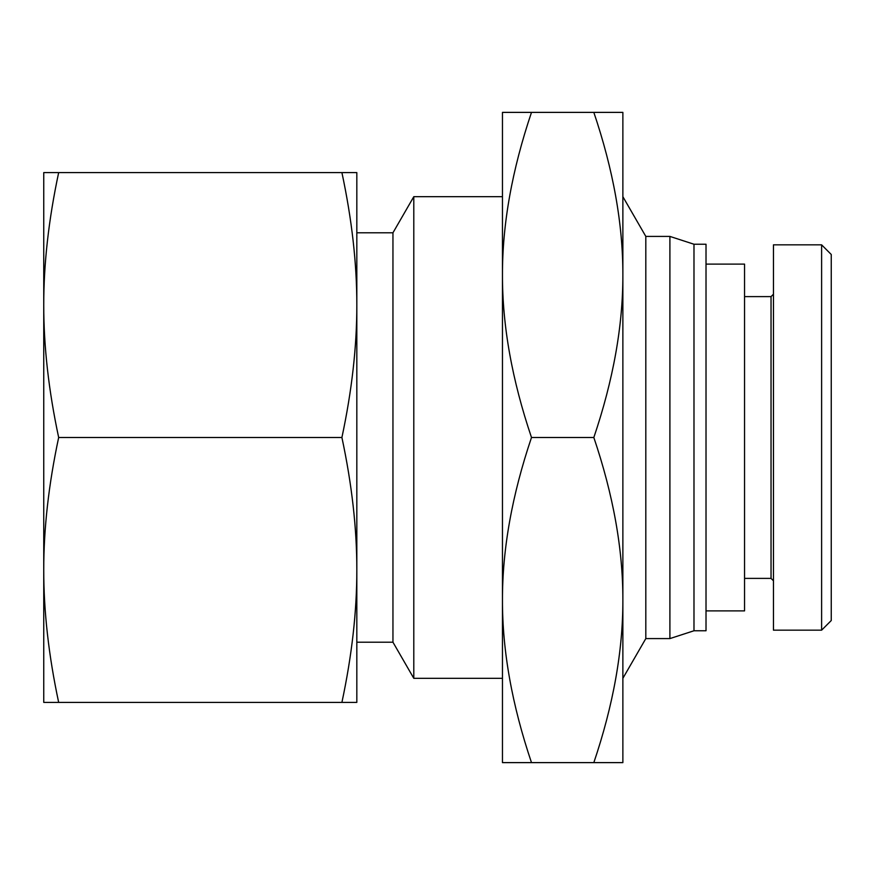 <?xml version="1.0" encoding="UTF-8"?>
<svg xmlns="http://www.w3.org/2000/svg" width="875" height="875" viewBox="0 0 875 875"><rect width="100%" height="100%" fill="white"/><g stroke="black" fill="none" stroke-linecap="round" stroke-linejoin="round"><path stroke-width="1.31" d="M706.016 264.108L744.548 264.108L744.548 610.892L706.016 610.892M831.25 437.5L831.25 254.483L821.614 244.847L821.614 630.175L831.25 620.539L831.25 437.5M821.614 630.164L773.456 630.164L773.456 244.836L821.614 244.836M773.456 294.208L771.039 296.614L771.039 578.386L773.456 580.792M43.75 172.594L58.669 172.594C48.672 219.483 43.695 263.627 43.75 305.047L43.75 172.594M341.906 172.594L356.825 172.594L356.825 702.406L341.906 702.406C351.903 655.517 356.869 611.373 356.825 569.953C356.869 528.533 351.903 484.389 341.906 437.5C351.903 390.611 356.869 346.467 356.825 305.047C356.869 263.627 351.903 219.483 341.906 172.594L58.669 172.594M341.906 702.406L43.75 702.406L43.75 305.047C43.695 346.467 48.672 390.611 58.669 437.5C48.672 484.389 43.695 528.533 43.75 569.953C43.695 611.373 48.672 655.517 58.669 702.406M341.906 437.5L58.669 437.5M356.825 232.794L392.952 232.794L392.952 642.206L413.798 678.322L502.458 678.322M392.952 232.794L413.798 196.678L413.798 678.322M413.798 196.678L502.458 196.678M622.869 196.678L645.816 236.414L645.816 638.586L622.869 678.322M645.816 236.414L669.9 236.414L669.9 638.586L645.816 638.586M669.9 236.414L693.984 244.234L693.984 630.766L669.9 638.586M693.984 244.234L706.016 244.234L706.016 630.766L693.984 630.766M502.458 274.947L502.458 112.383L531.497 112.383C512.039 169.969 502.359 224.164 502.458 274.947C502.359 325.73 512.039 379.914 531.497 437.5C512.039 495.086 502.359 549.27 502.458 600.053L502.458 274.947M502.458 762.617L502.458 600.053C502.359 650.836 512.039 705.031 531.497 762.617L502.458 762.617M622.869 274.947L622.869 762.617L593.83 762.617C613.298 705.031 622.978 650.836 622.869 600.053C622.978 549.27 613.298 495.086 593.83 437.5C613.298 379.914 622.978 325.73 622.869 274.947C622.978 224.164 613.298 169.969 593.83 112.383L622.869 112.383L622.869 274.947M531.497 762.617L593.83 762.617M531.497 437.5L593.83 437.5M531.497 112.383L593.83 112.383M771.039 296.614L744.548 296.614M771.039 578.386L744.548 578.386M356.825 642.206L392.952 642.206"/></g></svg>
